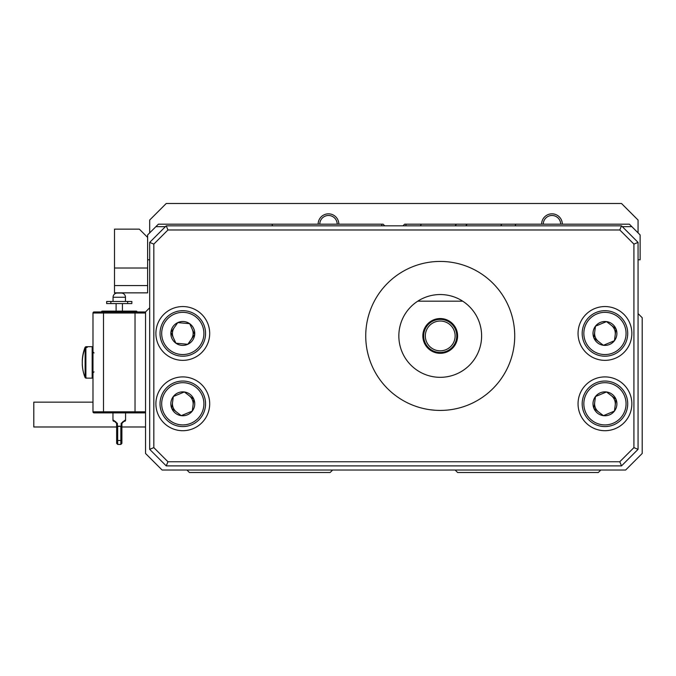 <?xml version="1.0" encoding="UTF-8"?>
<svg xmlns="http://www.w3.org/2000/svg" width="676" height="676" viewBox="0 0 676 676"><rect width="100%" height="100%" fill="white"/><g stroke="black" fill="none" stroke-linecap="round" stroke-linejoin="round"><path stroke-width="1.01" d="M594.694 332.102A10.343 10.343 0 0 0 598.657 341.659M615.211 334.797A10.343 10.343 0 0 0 611.248 325.232M174.34 327.488A10.343 10.343 0 0 0 173.402 337.789M191.249 339.411A10.343 10.343 0 0 0 192.187 329.102M172.541 402.457A10.343 10.343 0 0 0 176.504 412.022M193.057 405.152A10.343 10.343 0 0 0 189.094 395.595M594.694 402.457A10.343 10.343 0 0 0 598.657 412.022M615.211 405.152A10.343 10.343 0 0 0 611.248 395.595M149.683 307.783L145.543 311.923L145.543 453.469L162.105 470.023L625.646 470.023L642.2 453.469L642.2 317.72L638.059 313.579M332.617 470.023L330.133 472.507L189.415 472.507L186.931 470.023M600.812 470.023L598.328 472.507L457.61 472.507L455.125 470.023M384.771 225.843L383.115 224.187L381.577 224.187L381.991 225.843M500.747 225.843L501.769 224.187L467.108 224.187L465.789 225.843M455.125 225.843L456.418 224.187L421.401 224.187L420.362 225.843M622.334 226.663L631.857 226.663L640.13 234.944L640.13 259.778L638.059 259.778M149.683 259.778L147.613 259.778L147.613 234.944L155.894 226.663L165.417 226.663M456.418 224.187L467.108 224.187M405.752 225.843L406.175 224.187L421.401 224.187M462.688 301.166L417.768 301.166M155.894 226.663L158.378 224.187L381.577 224.187M406.175 224.187L404.637 224.187L402.98 225.843M501.769 224.187L629.373 224.187L631.857 226.663M272.614 225.843L271.929 224.187M515.822 224.187L515.137 225.843M337.172 224.187A8.695 8.695 0 0 0 325.148 216.151A8.695 8.695 0 0 0 319.79 224.187M318.134 224.187A10.343 10.343 0 0 1 324.514 214.63A10.343 10.343 0 0 1 338.828 224.187A10.343 10.343 0 0 0 328.477 213.836A10.343 10.343 0 0 0 318.134 224.187M560.666 224.187A8.695 8.695 0 0 0 551.582 215.5A8.695 8.695 0 0 0 543.284 224.187M551.506 213.844A10.343 10.343 0 0 1 562.322 224.187A10.343 10.343 0 0 0 551.971 213.836A10.343 10.343 0 0 0 541.628 224.187A10.343 10.343 0 0 1 551.506 213.844M149.683 232.874L149.683 220.046L166.237 203.493L621.506 203.493L638.059 220.046L638.059 232.874M440.228 410.425C424.207 409.301 424.207 409.301 440.228 410.425C456.249 409.301 456.249 409.301 440.228 410.425M427.815 409.386L428.871 409.555M429.961 409.715L435.175 410.256M449.075 409.901L451.695 409.538M365.733 335.93A74.495 74.495 0 0 0 440.228 410.425A74.495 74.495 0 0 0 514.723 335.93A74.495 74.495 0 0 0 440.228 261.435A74.495 74.495 0 0 0 365.733 335.93M155.894 333.445A26.905 26.905 0 0 0 182.799 360.35A26.905 26.905 0 0 0 209.695 333.445A26.905 26.905 0 0 0 182.799 306.549A26.905 26.905 0 0 0 155.894 333.445M155.894 403.809A26.905 26.905 0 0 0 182.799 430.705A26.905 26.905 0 0 0 209.695 403.809A26.905 26.905 0 0 0 182.799 376.904A26.905 26.905 0 0 0 155.894 403.809M578.048 333.445A26.905 26.905 0 0 0 604.952 360.35A26.905 26.905 0 0 0 631.857 333.445A26.905 26.905 0 0 0 604.952 306.549A26.905 26.905 0 0 0 578.048 333.445M578.048 403.809A26.905 26.905 0 0 0 604.952 430.705A26.905 26.905 0 0 0 631.857 403.809A26.905 26.905 0 0 0 604.952 376.904A26.905 26.905 0 0 0 578.048 403.809M481.616 335.93A41.388 41.388 0 0 1 440.228 377.318A41.388 41.388 0 0 1 398.84 335.93A41.388 41.388 0 0 1 440.228 294.542A41.388 41.388 0 0 1 481.616 335.93M166.237 225.843L621.506 225.843L638.059 242.397L638.059 449.337L621.506 465.891L166.237 465.891L149.683 449.337L149.683 242.397L166.237 225.843L167.952 229.975L153.824 244.112L153.824 447.622L167.952 461.75L619.791 461.75L633.919 447.622L633.919 244.112L619.791 229.975L167.952 229.975M153.824 244.112L149.683 242.397M153.824 447.622L149.683 449.337M621.506 225.843L619.791 229.975M167.952 461.75L166.237 465.891M638.059 242.397L633.919 244.112M619.791 461.75L621.506 465.891M638.059 449.337L633.919 447.622M164.192 320.331A22.764 22.764 0 0 1 195.913 314.839A22.764 22.764 0 0 1 201.397 346.56A22.764 22.764 0 0 1 169.684 352.052A22.764 22.764 0 0 1 164.192 320.331A22.764 22.764 0 0 0 169.684 352.052A22.764 22.764 0 0 0 201.397 346.56M194.696 334.527A11.948 11.948 0 0 0 177.78 322.604A11.948 11.948 0 0 0 175.912 343.214A11.948 11.948 0 0 0 194.696 334.527L189.677 323.686L177.78 322.604L170.901 332.372L175.912 343.214L187.81 344.295L194.696 334.527M191.519 424.832A22.764 22.764 0 0 1 161.767 412.529A22.764 22.764 0 0 1 174.078 382.777A22.764 22.764 0 0 1 203.822 395.088A22.764 22.764 0 0 1 191.519 424.832A22.764 22.764 0 0 0 203.822 395.088A22.764 22.764 0 0 0 174.078 382.777M173.318 396.533A11.948 11.948 0 0 0 181.244 415.655A11.948 11.948 0 0 0 193.835 399.229A11.948 11.948 0 0 0 173.318 396.533L171.763 408.38L181.244 415.655L192.28 411.076L193.835 399.229L184.354 391.962L173.318 396.533M613.673 354.477A22.764 22.764 0 0 1 583.92 342.166A22.764 22.764 0 0 1 596.232 312.422A22.764 22.764 0 0 1 625.976 324.725A22.764 22.764 0 0 1 613.673 354.477A22.764 22.764 0 0 0 625.976 324.725A22.764 22.764 0 0 0 596.232 312.422M595.471 326.178A11.948 11.948 0 0 0 603.398 345.292A11.948 11.948 0 0 0 615.988 328.874A11.948 11.948 0 0 0 595.471 326.178L593.917 338.025L603.398 345.292L614.433 340.721L615.988 328.874L606.507 321.599L595.471 326.178M613.673 424.832A22.764 22.764 0 0 1 583.92 412.529A22.764 22.764 0 0 1 596.232 382.777A22.764 22.764 0 0 1 625.976 395.088A22.764 22.764 0 0 1 613.673 424.832A22.764 22.764 0 0 0 625.976 395.088A22.764 22.764 0 0 0 596.232 382.777M595.471 396.533A11.948 11.948 0 0 0 603.398 415.655A11.948 11.948 0 0 0 615.988 399.229A11.948 11.948 0 0 0 595.471 396.533L593.917 408.38L603.398 415.655L614.433 411.076L615.988 399.229L606.507 391.962L595.471 396.533M440.228 353.311A17.382 17.382 0 0 0 457.61 335.93A17.382 17.382 0 0 0 440.228 318.548A17.382 17.382 0 0 0 422.846 335.93A17.382 17.382 0 0 0 440.228 353.311M440.228 352.483A16.554 16.554 0 0 1 423.675 335.93A16.554 16.554 0 0 1 440.228 319.376A16.554 16.554 0 0 1 456.782 335.93A16.554 16.554 0 0 1 440.228 352.483M440.228 350.827A14.897 14.897 0 0 1 425.331 335.93A14.897 14.897 0 0 1 440.228 321.032A14.897 14.897 0 0 1 455.125 335.93A14.897 14.897 0 0 1 440.228 350.827M125.466 297.254L113.061 297.254A4.208 4.208 0 0 1 117.269 293.046L121.266 293.046A4.208 4.208 0 0 1 125.466 297.254L125.466 301.462M113.061 297.254L113.061 301.462M131.879 301.462L131.837 303.566L131.879 301.462M127.679 301.462L106.647 301.462L106.647 303.566L131.837 303.566L131.837 301.462L127.679 301.462L127.679 303.566M110.856 301.462L110.856 303.566M122.424 303.566L122.424 311.129L136.231 311.129A0.828 0.828 0 0 1 137.059 311.957M116.111 303.566L116.111 311.129L102.296 311.129L136.231 311.129M101.468 311.957A0.828 0.828 0 0 1 102.296 311.129M121.891 436.003L121.891 426.581L121.891 443.363L121.891 436.003L121.891 443.363L121.891 439.873L121.891 443.363L121.891 439.873L120.843 440.507L120.843 426.21L121.891 426.581L121.891 436.003L121.891 423.387L122.897 421.596L121.891 423.387L122.897 421.596L121.891 423.387L122.897 421.596L121.891 423.387L123.995 421.292A1.048 0.946 -90 0 0 124.942 420.235L125.575 420.235L125.575 412.875M113.585 420.235L112.96 420.235L112.96 412.875L112.96 420.235A1.048 1.048 0 0 0 114.007 421.292A1.048 1.048 0 0 1 112.96 420.235A1.048 1.048 0 0 0 114.007 421.292L114.531 421.292A1.048 0.946 -90 0 1 113.585 420.235L117.371 423.387L117.371 426.193L120.843 426.21M117.692 426.21L117.692 440.507L116.635 439.873L116.635 427.24L116.635 443.363L116.635 423.387L114.531 421.292L115.613 421.587M94.032 311.957L144.495 311.957A1.048 1.048 0 0 1 145.543 313.013A1.048 1.048 0 0 0 144.495 311.957A1.048 1.048 0 0 1 145.543 313.013L92.984 313.013A1.048 1.048 0 0 1 94.032 311.957M96.136 412.875L94.032 412.875A1.048 1.048 0 0 1 92.984 411.828L145.543 411.828A1.048 1.048 0 0 1 144.495 412.875A1.048 1.048 0 0 0 145.543 411.828A1.048 1.048 0 0 1 144.495 412.875L94.032 412.875A1.048 1.048 0 0 1 92.984 411.828L92.984 313.013M144.495 412.875L135.031 412.875L144.495 412.875A1.048 1.048 0 0 0 145.543 411.828A1.048 1.048 0 0 1 144.495 412.875M116.635 423.387L115.664 421.621L116.635 423.387L115.664 421.621L116.635 423.387L115.664 421.621L116.635 423.387L117.371 423.387M121.156 426.193L121.156 423.387L124.942 420.235M117.692 440.507L117.692 444.419L120.843 444.419L120.843 440.507L117.692 440.507L116.635 439.873L116.635 426.581L117.371 426.193M116.635 436.003L116.635 426.581M82.328 364.263A41.312 13.892 180 0 0 82.295 364.761A41.312 13.892 180 0 0 82.311 365.057A41.388 41.388 0 0 0 85.117 377.622L85.117 347.979A41.312 40.813 180 0 0 82.295 362.801A41.312 40.813 180 0 0 85.117 377.622L87.187 378.146L85.886 378.146L85.886 347.456L85.117 347.979M82.303 362.42A41.312 40.813 0 0 1 82.295 362.032A41.312 40.813 0 0 1 85.117 347.219L87.187 346.695L87.187 347.456L85.886 347.456M82.328 360.578A41.312 13.892 0 0 1 82.295 360.08A41.312 13.892 0 0 1 82.311 359.784A41.312 13.892 0 0 1 82.404 359.074M92.984 377.14L92.984 347.523L92.156 346.695L92.984 347.523M92.984 370.693L92.984 354.139M87.187 346.881L87.187 347.456M82.303 360.283A41.312 29.989 0 0 0 82.295 360.714A41.312 29.989 0 0 0 82.303 361.271M82.303 364.558A41.312 29.989 180 0 1 82.295 364.127A41.312 29.989 180 0 1 82.303 363.57M82.379 366.029L82.379 366.029A41.388 41.388 0 0 0 85.117 377.622L85.886 378.146M82.379 358.812L82.379 358.812A41.388 41.388 0 0 1 85.117 347.219A41.388 41.388 0 0 0 82.311 359.784M125.575 420.235A1.048 1.048 0 0 1 124.519 421.292L125.575 420.235M135.031 412.875L135.031 311.957L144.495 311.957A1.048 1.048 0 0 1 145.543 313.013A1.048 1.048 0 0 0 144.495 311.957M114.531 421.292L112.976 420.413M121.891 427.24A1.048 0.879 0 0 0 120.843 426.362L117.692 426.362A1.048 0.879 0 0 0 116.635 427.24L116.635 426.395M92.984 411.828A1.048 1.048 0 0 0 94.032 412.875A1.048 1.048 0 0 1 92.984 411.828M147.613 285.585L147.613 292.852L114.506 292.852L114.506 285.585L147.613 285.585L147.613 268.026L114.506 268.026L114.506 229.147L139.34 229.147L147.613 237.428M147.613 268.026L147.613 259.778M114.506 268.026L114.506 285.585M92.984 402.152L33.8 402.152L33.8 426.987L116.635 426.987M200.045 345.605A21.108 21.108 0 0 0 194.958 316.199A21.108 21.108 0 0 0 165.544 321.286A21.108 21.108 0 0 0 170.631 350.7A21.108 21.108 0 0 0 200.045 345.605M174.712 384.306A21.108 21.108 0 0 0 163.296 411.895A21.108 21.108 0 0 0 190.877 423.303A21.108 21.108 0 0 0 202.293 395.722A21.108 21.108 0 0 0 174.712 384.306M596.866 313.951A21.108 21.108 0 0 0 585.45 341.532A21.108 21.108 0 0 0 613.039 352.948A21.108 21.108 0 0 0 624.447 325.359A21.108 21.108 0 0 0 596.866 313.951M596.866 384.306A21.108 21.108 0 0 0 585.45 411.895A21.108 21.108 0 0 0 613.039 423.303A21.108 21.108 0 0 0 624.447 395.722A21.108 21.108 0 0 0 596.866 384.306M106.698 301.462L106.698 303.566M103.496 412.875L103.496 311.957M121.156 423.387L121.891 423.387M87.187 378.146L92.156 378.146L92.984 377.318L92.156 378.146L92.156 346.695L85.886 346.695L85.117 347.219M92.984 372.932L94.032 371.876M117.692 444.419L116.635 443.363M120.843 444.419L121.891 443.363M94.032 352.957L92.984 351.909M145.543 426.987L121.891 426.987"/></g></svg>
